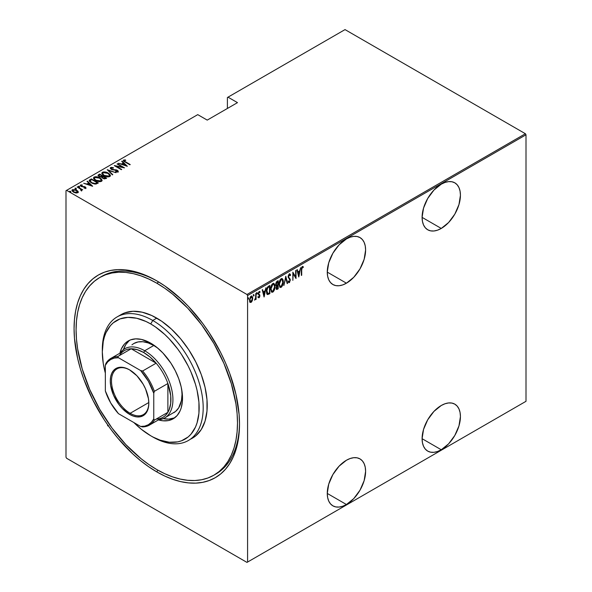 <?xml version="1.0" encoding="UTF-8"?>
<svg xmlns="http://www.w3.org/2000/svg" width="592" height="592" viewBox="0 0 592 592"><rect width="100%" height="100%" fill="white"/><g stroke="black" fill="none" stroke-linecap="round" stroke-linejoin="round"><path stroke-width="0.89" d="M214.852 474.614A114.13 65.897 -120 0 0 239.501 422.954A114.13 65.897 60 0 1 215.873 474.051L213.853 475.213A114.13 65.897 60 0 1 156.784 469.56A114.13 65.897 60 0 1 82.229 368.986A114.13 65.897 60 0 1 99.722 277.53A114.13 65.897 60 0 1 156.784 283.183A114.13 65.897 60 0 1 231.346 383.757A114.13 65.897 60 0 1 213.853 475.213L219.173 471.506L223.887 466.888L227.964 461.397L231.346 455.085L234.018 448.011L235.942 440.256L237.103 431.879L237.488 422.969L237.103 413.608L235.942 403.892L231.346 383.757L223.887 363.34L213.853 343.427L201.62 324.779L187.671 308.106L172.531 294.069L164.694 288.2L156.784 283.183L158.782 282.036L156.784 283.183L148.881 279.069L141.044 275.887L133.363 273.674L125.904 272.446L118.748 272.224L111.955 273.008L105.591 274.777L99.722 277.53L94.402 281.237L89.688 285.862L85.611 291.353L82.229 297.665L79.557 304.732L77.633 312.495L76.472 320.871L76.087 329.781L76.472 339.142L77.633 348.858L82.229 368.986L89.688 389.403L99.722 409.324L111.955 427.972L125.904 444.636L141.044 458.682L148.881 464.55L156.784 469.56L164.694 473.681L172.531 476.863L180.212 479.076L187.671 480.297L194.827 480.519L201.62 479.742L207.984 477.966L213.853 475.213M156.784 471.891L157.798 470.137L156.784 471.891L164.894 476.116L172.923 479.372L180.797 481.644L188.441 482.894L195.782 483.124L202.745 482.325L209.265 480.504L215.281 477.685L220.735 473.889L225.567 469.153L229.74 463.521L233.211 457.046L235.949 449.802L237.917 441.847L239.109 433.263L239.508 424.131A116.987 67.54 60 0 1 156.784 471.891A116.987 67.54 60 0 1 74.067 328.612A116.987 67.54 60 0 1 156.784 280.852A116.987 67.54 60 0 1 156.791 280.86A116.987 67.54 60 0 1 239.508 424.131L239.109 414.541L235.949 394.346L229.74 373.463L225.567 363.014L220.735 352.699L209.265 332.837L202.745 323.484L188.441 306.404L180.797 298.834L164.894 285.995L156.784 280.852L148.681 276.634L140.652 273.371L132.778 271.106L125.134 269.848L117.793 269.619L110.83 270.418L104.31 272.239L98.294 275.065L92.84 278.862L88.008 283.598L83.835 289.229L80.364 295.697L77.626 302.941L75.658 310.896L74.466 319.48L74.067 328.612L74.466 338.21L77.626 358.397L80.364 368.801L83.835 379.28L92.84 400.051L104.31 419.913L110.83 429.259L117.793 438.102L132.778 453.916L140.652 460.739L148.681 466.748L156.784 471.891M346.438 283.183A27.106 15.651 -60 0 1 332.889 284.53A27.106 15.651 -60 0 1 328.73 262.811A27.106 15.651 -60 0 1 346.438 238.924L339.105 244.844L332.889 253.228L328.73 262.804L327.272 272.12L346.438 283.183L353.772 277.263L359.995 268.879L364.147 259.296L365.604 249.987L365.234 245.88L364.147 242.357L362.378 239.553L359.995 237.577L357.087 236.504L353.772 236.371L350.175 237.185L346.438 238.924A27.106 15.651 -60 0 1 359.995 237.577A27.106 15.651 -60 0 1 364.147 259.296A27.106 15.651 -60 0 1 346.438 283.183L327.272 272.12L327.642 276.227L328.73 279.75L330.506 282.547L332.889 284.53L335.79 285.603L339.105 285.736L342.701 284.922L346.438 283.183M441.262 228.438A27.106 15.651 -60 0 1 427.713 229.777A27.106 15.651 -60 0 1 423.554 208.058A27.106 15.651 -60 0 1 441.262 184.171L433.929 190.091L427.713 198.483L423.554 208.058L422.096 217.375L441.262 228.438L448.603 222.518L454.819 214.134L458.97 204.551L460.435 195.242L460.065 191.135L458.97 187.612L457.202 184.808L454.819 182.832L451.911 181.759L448.603 181.626L445.006 182.44L441.262 184.171A27.106 15.651 -60 0 1 454.819 182.832A27.106 15.651 -60 0 1 458.97 204.551A27.106 15.651 -60 0 1 441.262 228.438L422.096 217.375L422.466 221.475L423.554 224.997L425.33 227.802L427.713 229.777L430.613 230.858L433.929 230.991L437.525 230.17L441.262 228.438M441.262 449.757A27.106 15.651 -60 0 1 427.713 451.104A27.106 15.651 -60 0 1 423.554 429.385A27.106 15.651 -60 0 1 441.262 405.498L433.929 411.418L427.713 419.802L423.554 429.385L422.096 438.694L441.262 449.757L448.603 443.837L454.819 435.453L458.97 425.877L460.435 416.561L460.065 412.454L458.97 408.931L457.202 406.134L454.819 404.151L451.911 403.078L448.603 402.945L445.006 403.759L441.262 405.498A27.106 15.651 -60 0 1 454.819 404.151A27.106 15.651 -60 0 1 458.97 425.877A27.106 15.651 -60 0 1 441.262 449.757L422.096 438.694L422.466 442.801L423.554 446.324L425.33 449.128L427.713 451.104L430.613 452.177L433.929 452.31L437.525 451.496L441.262 449.757M346.438 504.51A27.106 15.651 -60 0 1 332.889 505.849A27.106 15.651 -60 0 1 328.73 484.13A27.106 15.651 -60 0 1 346.438 460.243L339.105 466.163L332.889 474.547L328.73 484.13L327.272 493.439L346.438 504.51L353.772 498.59L359.995 490.198L364.147 480.623L365.604 471.306L365.234 467.206L364.147 463.684L362.378 460.879L359.995 458.904L357.087 457.823L353.772 457.69L350.175 458.511L346.438 460.243A27.106 15.651 -60 0 1 359.995 458.904A27.106 15.651 -60 0 1 364.147 480.623A27.106 15.651 -60 0 1 346.438 504.51L327.272 493.439L327.642 497.546L328.73 501.069L330.506 503.873L332.889 505.849L335.79 506.922L339.105 507.055L342.701 506.241L346.438 504.51M65.993 190.698L65.993 457.216L65.993 190.698L197.743 114.633L207.23 120.109L237.488 102.638L228.009 97.162L345.025 29.6L525.4 133.733L246.975 294.483L66.6 190.35L246.975 294.483L247.582 295.534L526.007 134.784L526.007 401.302L247.582 562.052L247.582 295.534L247.582 562.052L246.975 562.4L525.4 401.65L246.975 562.4L66.6 458.267L246.975 562.4L526.007 401.302L525.4 401.65L526.007 401.302L526.007 134.784L247.582 295.534L246.975 294.483L525.4 133.733L526.007 134.784L525.4 133.733L345.025 29.6L228.009 97.162L237.488 102.638L207.23 120.109L197.743 114.633L65.993 190.698M107.818 425.241L107.537 425.811M251.504 301.276L250.705 302.12L251.104 302.357L252.414 300.366L252.658 297.376L251.889 296.081L250.69 296.518L249.498 299.685L250.12 302.312L250.912 302.445L251.822 301.646L252.74 298.309L251.955 296.118L251.104 296.185L249.476 300.196L250.268 302.416M254.974 299.389L255.47 298.56L255.729 299.582L256.092 299.374L256.092 293.417L255.729 293.625L255.574 298.146L254.553 300.159L255.729 298.708L255.729 299.582L256.092 299.374L256.092 293.417L255.648 297.717L254.641 299.826M259.562 291.427L260.073 291.819L259.178 291.523L258.26 293.78L259.525 295.956L259.096 297.014L258.519 296.718L258.26 297.376L259.081 297.746L259.725 296.792L259.814 295.068L258.623 293.536L259.118 292.3L259.821 292.515L260.073 291.819L259.466 291.427L258.578 292.278L258.26 293.78L259.466 295.578L259.429 296.518L258.993 297.051L258.519 296.718L258.26 297.376L259.007 297.783L257.86 297.14M268.546 286.217L267.466 287.187L266.496 290.065L266.652 293.425L267.673 294.587L269.848 293.625L269.848 285.47L268.546 286.217C266.948 287.645 266.237 289.384 266.407 291.427L267.673 294.587L269.848 293.625L269.848 285.47L268.546 286.217M278.181 280.66L276.434 281.896L275.798 283.583L275.828 285.226L276.56 285.995L276.153 288.674L276.782 289.481L278.181 288.815L278.181 280.66L277.056 281.311L275.731 284.389L276.56 285.995L276.094 287.993L276.568 289.429L278.181 288.815L278.181 280.66M285.781 276.272L283.879 285.522L285.736 277.87L287.201 283.605L287.594 283.376L285.781 276.272L283.879 285.522L285.736 277.87L287.201 283.605L287.594 283.376L285.781 276.272M295.652 270.574L295.652 276.989L292.848 272.194L292.848 280.349L293.203 273.711L296.015 278.521L296.015 270.366L295.652 270.574L295.652 276.989L292.848 272.194L292.848 280.349L293.203 273.711L296.015 278.521L296.015 270.366L295.652 270.574M301.713 269.804L302.068 267.599L303.126 267.614L303.348 266.859L302.238 266.563L301.439 268.191L301.358 275.435L301.358 269.589L301.713 269.804L302.305 267.362L303.126 267.614L303.348 266.859L302.334 266.504L301.358 269.93L301.713 275.228L301.713 269.804M298.819 276.901L300.632 267.695L299.656 270.877L297.894 271.891L297.31 269.612L296.918 269.841L298.731 276.952L300.632 267.695L299.656 270.877L297.894 271.891L297.31 269.612L296.918 269.841L298.819 276.901M289.318 274.022L288.4 275.384L288.156 277.263L289.791 279.639L289.917 280.719L289.429 281.688L288.563 281.148L288.23 281.844L288.911 282.68L289.569 282.391L290.25 279.513L288.644 277.426L288.541 276.227L289.31 274.858L290.228 275.694L290.583 275.073L290.161 274.185L289.318 274.022L288.134 276.908L289.947 280.364L289.355 281.733L288.563 281.148L288.23 281.844L289.31 282.599L290.309 280.12L288.496 276.708L289.71 274.851L288.911 274.629L290.228 275.694L290.583 275.073L289.532 273.748M283.339 281.725L283.124 279.972L282.214 278.632L281.156 278.728L280.105 279.861L279.017 283.575L279.742 287.098L280.615 287.49L281.762 286.802L283.235 283.139L283.339 281.725L282.258 278.654L281.156 278.728C279.594 280.356 278.869 282.199 278.995 284.271L280.06 287.364L281.193 287.283C282.747 285.64 283.457 283.79 283.339 281.725M275.006 286.528L274.799 284.782L273.889 283.435L272.831 283.538L271.772 284.671L270.685 288.385L271.41 291.908L272.283 292.293L273.437 291.612L274.903 287.949L275.006 286.528L273.933 283.464L272.831 283.538C271.262 285.166 270.544 287.009 270.662 289.081L271.728 292.174L272.86 292.093C274.414 290.45 275.132 288.6 275.006 286.528M264.143 296.918L265.956 287.719L264.979 290.894L263.218 291.908L262.641 289.636L262.241 289.858L264.054 296.969L265.956 287.719L264.979 290.894L263.218 291.908L262.641 289.636L262.241 289.858L264.143 296.918M256.684 292.5L257.446 293.203L257.083 292.737L256.758 293.906L257.446 293.203L257.039 292.766L256.802 294.002L257.365 293.676L257.039 292.973L256.684 293.861M253.332 294.439L254.094 295.142L253.731 294.668L253.406 295.837L254.094 295.142L253.642 294.742L253.45 295.933L254.02 295.608L253.694 294.905L253.332 295.793M247.9 297.569L248.662 298.279L248.3 297.806L247.974 298.975L248.662 298.279L248.255 297.835L248.018 299.071L248.588 298.745L248.263 298.042L247.9 298.93M227.402 97.51L227.402 108.462L227.402 97.51L228.009 97.162L227.402 97.51M72.017 190.602L72.461 189.655L71.98 190.358L73.489 192.126L75.754 192.94L77.804 192.74L77.915 191.186L75.295 189.625L72.268 189.788L71.98 190.284L72.72 191.593L76.02 192.977L77.981 192.622L78.151 191.556L78.24 192.259M77.53 186.835L77.167 187.042L80.867 189.344L81.067 190.654L81.807 190.321L81.57 189.581L82.695 189.81L77.53 186.835L77.167 187.042L80.601 189.107L81.067 190.654L81.6 190.543L81.57 189.581L82.695 189.81L77.53 186.835M85.07 188.263L85.152 187.76L84.034 187.782L85.773 188.138L85.44 187.02L81.718 186.295L81.008 185.555L82.355 185.303L82.125 184.882L80.534 184.993L80.364 185.733L81.319 186.502L85.093 187.25L85.204 187.731L84.034 187.782L84.219 188.182L86.018 187.775M89.991 179.635L89.207 180.434L89.466 181.344L92.818 183.594L95.926 184.075L98.353 182.965L91.294 178.888L89.192 180.604L91.294 182.861L95.926 184.075L98.353 182.965L91.294 178.888L91.612 179.539L89.991 180.101L89.991 179.635M99.626 174.078L98.08 175.202L99.182 176.645L101.817 177.208L102.653 178.229L104.31 178.88L106.686 178.155L99.626 174.078L99.944 174.729L99.626 174.078L98.057 175.343L99.182 176.645L101.817 177.208L102.853 178.347L105.894 178.614L106.686 178.155L99.626 174.078M107.226 169.689L112.391 174.862L112.783 174.633L108.543 170.503L116.099 172.716L107.226 169.689L112.391 174.862L112.783 174.633L108.543 170.503L116.099 172.716L107.226 169.689M117.098 163.991L122.648 167.196L114.286 165.612L121.353 169.689L121.715 169.482L116.143 166.263L124.52 167.862L117.46 163.784L117.098 163.991L122.648 167.196L114.374 165.56L121.353 169.689L121.715 169.482L116.143 166.263L124.52 167.862L117.098 163.991M123.358 160.706L123.595 160.025C123.225 160.809 123.721 161.475 125.09 162.023L130.225 164.569L124.401 161.135L124.187 160.55L125.748 160.358L125.423 159.914L123.595 160.025L123.713 161.128L129.863 164.776L125.526 162.275L124.29 160.462L125.748 160.358L125.423 159.914L123.299 160.454M127.324 166.241L122.078 161.113L121.678 161.342L123.365 162.985L121.604 164.006L118.363 163.259L127.236 166.293L122.078 161.113L121.678 161.342L123.365 162.985L121.604 164.006L118.363 163.259L127.324 166.241M117.327 170.755L117.349 170.304L116.039 169.815L116.039 170.193L116.039 169.815L112.524 169.808L111.681 169.127L111.681 169.519L111.303 167.965L113.39 168.113L113.39 167.706L113.39 168.113L113.39 167.706L110.512 167.588L110.378 168.491L111.644 169.497L117.283 170.718L117.32 171.391L115.625 171.325L115.721 171.769L117.993 171.835L118.267 171.229L117.601 170.466L111.57 169.06L111.207 168.024L113.39 168.113L113.39 167.706L111.252 167.351L110.586 168.01L111.999 167.847L110.586 168.01L110.586 167.543L110.245 168.047M108.284 173.123L103.918 171.895L102.423 172.25L101.817 173.123L102.468 174.499L103.97 175.646L108.373 176.89L109.883 176.52L110.46 175.646L109.786 174.27L108.284 173.123C106.553 171.983 104.599 171.695 102.423 172.25L101.817 173.153L103.97 175.646C105.716 176.801 107.685 177.089 109.883 176.52L110.46 175.609L108.284 173.123M99.952 177.926L95.593 176.705L94.091 177.06L93.484 177.933L94.143 179.309L95.941 180.627L100.041 181.692L101.55 181.33L102.135 180.449L101.454 179.08L99.952 177.926C98.22 176.793 96.267 176.505 94.091 177.06L93.484 177.955L95.645 180.456C97.384 181.611 99.36 181.899 101.55 181.33L102.135 180.419L99.952 177.926M92.655 186.258L87.401 181.137L87.009 181.359L88.689 183.002L86.928 184.023L83.687 183.276L92.655 186.258L87.401 181.137L87.009 181.359L88.689 183.002L86.928 184.023L83.687 183.276L92.655 186.258M79.617 186.887L79.387 186.332L78.44 186.576L79.617 186.887L79.291 186.28L78.336 186.347L79.372 186.946L79.476 186.391L79.617 187.353M76.264 188.818L76.042 188.271L75.088 188.515L76.264 188.818L75.835 188.175L74.984 188.278L75.761 188.855L76.213 188.389L76.264 189.285M70.833 191.956L70.611 191.408L69.656 191.653L70.833 191.956L70.404 191.305L69.553 191.416L70.589 192.015L70.7 191.46L70.833 192.422M66.6 458.267L65.993 457.216L66.6 458.267M100.744 276.967A114.13 65.897 60 0 1 101.743 276.368A114.13 65.897 60 0 1 157.805 281.452A114.13 65.897 -120 0 0 100.744 276.967M123.595 160.025L123.595 160.491L125.423 160.38M125.423 160.343L125.423 159.914L125.423 160.343M124.246 160.965L124.29 160.462M124.142 161.157L124.446 161.638M124.527 161.697L124.142 161.12M125.186 160.351L123.336 160.75M121.715 164.406L123.365 162.985L121.715 164.406M121.982 161.638L122.078 161.113L126.725 166.115L121.982 161.638M125.918 165.479L122.507 164.317L123.906 163.51L125.918 165.841L122.507 164.317L123.906 163.51L125.918 165.479M117.46 164.199L117.46 163.784L117.46 164.199M122.648 167.247L123.447 167.706L122.648 167.247M116.143 166.685L116.143 166.263L116.143 166.685M115.351 166.219L116.143 166.382L115.351 166.219M111.111 168.602L111.303 167.965M111.303 168.431L111.681 169.593M116.757 171.969L117.32 171.391L115.625 171.325L115.721 171.769L117.993 171.835L118.289 171.384M117.993 171.835L117.349 170.304L117.993 172.302M110.586 167.543L111.311 169.327L117.016 170.533L117.32 171.391M117.505 171.643L117.016 170.999M117.32 171.858L116.698 171.969M118.267 171.695L117.157 170.666M111.466 169.453L111.096 169.038M107.744 170.326L108.543 170.607L107.744 170.326M108.543 170.962L112.48 174.81L108.543 170.962M108.617 173.789L110.438 175.839M101.846 173.397L102.423 172.25L102.423 172.716L104.288 172.368M110.445 175.868L108.573 173.759M104.747 172.405L102.742 172.568L101.817 173.589M103.874 175.617L102.638 173.833M109.631 175.698L109.009 176.645L107.233 176.853M109.135 176.113L104.333 175.439L104.333 175.846L102.631 173.478L103.163 172.664L107.922 173.33L109.638 175.306L109.135 176.579L109.135 176.113L106.908 176.349L104.577 175.572L103.119 174.499L102.69 173.175L104.37 172.368L107.426 173.071L109.416 174.633L109.135 176.113M107.825 176.875L109.135 176.579L109.609 175.543M102.66 173.722L103.659 175.461M102.608 176.268L103.297 176.66L102.608 176.268M105.598 177.992L106.279 178.392L105.598 177.992M98.109 175.587L98.501 174.729L98.501 175.188L99.626 174.544L98.08 175.669M101.373 177.252L102.372 176.364L99.545 176.438L98.879 175.624L99.981 174.707L102.608 176.224L101.262 177.267M99.315 176.749L98.886 176.194M104.503 178.91L105.102 178.236L103.2 178.133L102.549 177.356L103.334 176.638L105.598 177.948L104.399 178.917M103.2 178.133L102.557 177.267L103.334 176.638L105.598 177.948L104.399 178.451L103.2 178.133M99.545 176.438L98.894 175.528L99.981 174.707L102.608 176.224L100.995 176.823L99.545 176.438M98.945 175.876L99.197 176.653M100.292 178.599L102.105 180.641M93.514 178.207L94.091 177.06L94.091 177.526L95.963 177.178M102.113 180.678L100.24 178.569M96.415 177.215L94.246 177.445L93.484 178.399M95.541 180.427L94.313 178.643M101.306 180.508L100.684 181.455L98.908 181.663M100.81 180.923L96.008 180.249L96.008 180.656L94.306 178.288L94.831 177.474L99.597 178.14L101.306 180.116L100.81 181.389L100.81 180.923L98.908 181.196L96.503 180.516L94.787 179.309L94.357 177.985L96.045 177.178L99.101 177.874L101.084 179.435L100.81 180.923M99.493 181.677L100.81 181.389L101.276 180.353M94.335 178.525L95.327 180.264M97.266 182.802L97.954 183.194L97.266 182.802M89.222 180.849L89.991 180.101L89.207 180.9M94.824 184.09L96.97 183.394L97.266 182.758L95.467 183.564L91.656 182.654L90.139 180.597L91.656 179.517L97.266 182.758L96.807 183.49L94.668 184.082M90.99 182.684L90.058 181.352M91.656 182.654L90.058 180.886L91.656 179.517L97.266 182.758L94.942 183.624L91.656 182.654M90.095 181.159L90.139 180.597M90.058 181.381L90.946 182.647M87.039 184.423L88.689 183.002L87.039 184.423M87.305 181.655L87.401 181.137L92.049 186.132L87.305 181.655M91.242 185.496L87.838 184.334L89.229 183.527L91.242 185.858L87.838 184.334L89.229 183.527L91.242 185.496M80.32 185.651L80.534 184.993L81.104 186.384L84.893 187.109L85.152 188.226L84.893 187.575M84.893 187.109L85.152 187.76M85.152 187.309L84.293 186.51L84.293 186.894L83.05 186.413L83.05 186.857L83.05 186.413L82.036 186.761L81.444 186.162L81.444 186.554L81.178 185.355L82.355 185.303L82.125 184.882L82.125 185.266L82.125 184.882L80.534 184.993L80.26 185.407M80.534 184.993L80.534 185.459L82.125 185.348M81.444 186.162L81.178 185.355M81.178 185.821L81.444 186.628L81.178 185.821M85.773 188.138L85.233 186.887L85.773 188.604M85.995 188.108L85.019 187.242M81.2 186.45L81.008 186.021M81.718 185.289L80.283 185.718M85.233 187.886L85.033 188.278M78.44 186.206L78.662 186.754M78.44 186.672L79.387 186.798L79.387 186.332M79.557 186.924L78.492 186.65M80.349 188.922L81.57 189.632L80.349 188.922M81.726 190.284L81.6 191.009M81.6 190.543L81.57 189.581M81.03 190.602L81.03 190.143L81.03 190.602M81.03 190.609L80.601 189.573M75.088 188.138L75.317 188.685M75.088 188.604L76.042 188.737L76.042 188.271M76.213 188.855L75.14 188.582M78.277 192.504L78.151 191.556L76.753 190.247L72.461 189.655L72.461 190.121L73.623 189.84M78.262 192.326L76.753 190.713L76.753 190.247L78.151 191.556M74.067 189.854L72.69 190.01L71.98 190.75M73.534 192.185L72.838 190.705M77.5 192.082L76.56 193.029M77.167 192.37L73.845 191.919L73.845 192.319L73.097 190.017L76.383 190.454L77.167 192.37L77.167 192.837L77.167 192.37L73.845 191.919L72.853 191.024L72.949 190.121L75.665 190.113L77.389 191.357L77.167 192.37L77.493 192.045M76.657 193.014L77.53 192.296M72.757 190.839L73.097 190.017M73.097 190.483L73.845 192.385M69.656 191.275L69.886 191.823M69.656 191.741L70.611 191.875L70.611 191.408M70.781 191.993L69.708 191.719M108.58 425.655L108.38 426.077M302.749 266.422L303.348 266.859L302.334 266.504M303.348 266.859L302.941 266.629L302.727 267.362L302.749 266.415M302.593 267.295L303.126 267.614M302.719 267.384L301.661 267.369L302.468 267.207M302.579 267.318L302.179 267.081M297.014 269.789L297.894 271.891L297.014 269.789M299.545 270.936L299.382 271.765L299.545 270.936M298.686 275.302L298.523 276.131L298.686 275.302M297.672 272.387L299.064 271.587L297.672 272.387L298.368 275.117L297.672 272.387M298.775 275.354L298.079 272.623L299.471 271.817L299.064 271.587L299.471 271.817L298.775 275.354L298.079 272.623L299.471 271.817L298.775 275.354M295.608 276.96L295.608 277.981L295.608 276.96M292.848 272.483L295.652 276.989L292.848 272.483M289.732 273.918L290.583 275.073L289.991 275.162L289.414 273.696M289.821 275.458L288.911 274.629L288.585 274.925M289.31 274.858L288.911 274.629L289.399 274.688M288.097 276.479L290.08 279.01L289.673 278.78L289.902 279.949M289.54 281.585L288.903 282.362L289.31 282.599L288.578 282.451M288.77 282.621L289.31 282.599M289.355 281.733L288.563 281.148M288.163 280.911L288.948 281.503M288.659 281.548L288.297 281.163M288.504 282.443L289.695 281.193M289.895 280.194L289.643 278.721L288.134 276.864M288.541 274.991L288.911 274.629M285.588 276.856L287.594 283.376L287.098 283.198L285.588 276.856M279.898 280.238L280.771 279.328L282.036 279.461L282.976 281.933L281.178 286.461L280.208 286.491L279.357 284.064L281.178 279.557L282.103 279.498L282.887 283.087L282.184 285.277L280.786 287.053L281.193 287.283L279.868 287.224M282.051 278.566L282.924 281.133M279.72 287.164L281.082 286.846L282.214 285.159M282.932 281.156L282.184 278.699M282.036 285.529L280.312 286.543L279.002 283.857L279.357 284.064L279.846 281.37L281.178 279.557L280.771 279.328L281.629 279.232M279.905 286.313L278.973 284.375M279.002 284.634L280.016 286.35M281.896 279.409L280.771 279.328L279.912 280.216M277.774 280.897L277.774 281.681L277.774 280.897M277.774 284.759L277.774 285.551L277.774 284.759M277.774 288.215L278.181 288.815L276.383 289.251L277.774 288.215M276.161 285.758L276.56 285.995L276.161 285.758M275.842 285.662L276.56 285.995M276.087 284.937L275.731 284.367M276.442 288.385L276.094 287.964M277.322 288.474L276.642 288.519L276.116 287.571L276.457 287.771L277.567 285.714L277.167 285.485L277.818 285.573L277.411 285.344L277.818 285.573L277.818 288.186L277.322 288.474L276.457 287.771L277.818 285.573L277.818 288.186L276.56 288.385M276.057 287.542L276.915 288.245M276.812 285.218L275.754 283.975L276.094 284.175L277.278 282.014L276.878 281.785L277.818 281.703L277.411 281.474L277.818 281.703L277.818 284.737L276.812 285.218L276.094 284.175L277.818 281.703L277.818 284.737L276.294 284.996M275.694 283.945L276.405 284.989M273.719 290.317L272.461 291.856L272.86 292.093L271.536 292.034M273.726 283.376L274.599 285.943M271.388 291.974L272.609 291.767L273.881 289.969M274.599 285.966L273.859 283.509M271.565 285.041L273.304 284.042M271.58 291.116L270.64 289.177M273.563 284.219L272.438 284.138L273.778 284.308L274.651 286.743L272.845 291.264L271.883 291.301L270.67 288.667L271.025 288.874L272.845 284.367L272.438 284.138L271.58 285.018M270.67 289.444L271.691 291.16M269.449 285.699L269.449 286.491L269.449 285.699M267.081 294.313L269.449 293.018L269.848 293.625L269.449 293.388L268.598 293.884L269.005 294.113L267.147 294.328M266.948 294.246L267.673 294.587M266.866 288.326L267.384 287.468L267.791 287.705L269.486 286.513L269.486 292.996L267.569 293.625L266.415 291.841L267.325 293.44L266.415 291.02L266.77 291.22L267.791 287.705L267.384 287.468L269.086 286.284L269.486 286.513L269.486 292.996L267.887 293.691L267.11 293.358M267.887 293.691L266.814 290.376L267.503 288.112L268.997 286.794L268.598 286.565L267.051 287.964M269.486 286.513L268.598 286.565L269.486 286.513M262.337 289.806L263.218 291.908L262.337 289.806M264.868 290.961L264.705 291.782L264.868 290.961M264.01 295.319L263.847 296.148L264.01 295.319M263.003 292.411L264.395 291.604L263.003 292.411L263.699 295.142L263.003 292.411M264.099 295.371L263.403 292.64L264.794 291.834L264.395 291.604L264.794 291.834L264.099 295.371L263.403 292.64L264.794 291.834L264.099 295.371M258.26 297.376L259.081 297.746L259.888 295.719L258.623 293.536L259.185 292.256L259.821 292.515L260.073 291.819L259.178 291.523M259.096 297.014L258.519 296.718M258.112 296.481L258.689 296.777M258.408 294.616L259.422 295.482M260.073 291.819L259.666 291.582L259.451 292.182L259.518 291.375M259.185 292.256L259.821 292.515M258.223 293.306L259.747 294.883L258.726 294.046M258.667 294.091L259.481 295.623M259.747 294.883L258.963 294.239M258.408 297.584L259.148 296.977L258.674 297.517L259.081 297.746M259.481 295.741L259.348 294.653M258.785 292.019L259.555 292.241M256.721 293.625L257.083 294.091M257.446 293.203L257.083 292.737M256.728 293.824L257.024 292.766M255.685 297.362L255.685 298.679L255.685 297.362M254.582 299.87L255.026 299.278M253.369 295.556L253.731 296.03M254.094 295.142L253.731 294.668M253.376 295.763L253.672 294.698M249.913 302.061L249.506 301.831M251.748 296.037L252.333 297.917M252.355 298.087L251.637 295.933M249.987 302.238L251.689 300.936M250.105 297.295L251.023 296.57L251.696 296.969L251.304 296.599M250.105 301.454L249.454 300.122M251.112 301.624L250.327 301.565L249.491 299.774L249.839 299.981L250.312 297.872L251.112 296.918L250.705 296.681L252.103 297.206L252.362 298.908L251.112 301.624L249.839 299.981L251.112 296.918L252.377 298.516L251.112 301.624L250.261 301.498M249.439 299.744L250.705 301.387M251.585 296.799L250.29 297.043M251.112 296.918L251.8 296.873L251.393 296.644M247.937 298.694L248.3 299.167M248.662 298.279L248.3 297.806M247.944 298.901L248.24 297.835M271.025 288.874L271.824 285.529L272.727 284.441L273.704 284.271L274.651 286.743L273.711 290.339L271.98 291.353L271.025 288.874M102.32 350.767A71.329 41.181 60 0 1 117.083 316.927A71.329 41.181 60 0 1 152.751 320.464L150.738 323.957A68.48 39.538 60 0 1 199.156 407.821A68.48 39.538 60 0 1 150.738 435.779L152.751 436.948A71.329 41.181 -120 0 0 203.189 407.821A71.329 41.181 -120 0 0 152.751 320.464A71.329 41.181 60 0 1 199.349 383.32A71.329 41.181 60 0 1 188.419 440.478A71.329 41.181 60 0 1 152.751 436.948L160.18 440.159L169.268 442.224L177.637 441.891L181.455 440.825L188.167 436.948L190.994 434.173L195.471 427.091L197.069 422.851L198.927 413.172L198.927 402.212L197.069 390.387L195.471 384.297L190.994 372.05L188.167 366.011L181.455 354.379L177.637 348.91L169.268 338.913L164.791 334.48L155.481 326.962L150.738 323.957L145.987 321.486L136.678 318.244L127.909 317.379L120.013 318.91L113.301 322.788L110.475 325.563L105.998 332.645L104.399 336.885L103.245 341.54L102.312 351.914L103.245 363.355L105.339 373.115A68.48 39.538 60 0 1 102.312 351.914A68.48 39.538 60 0 1 150.738 323.957L152.751 320.464L156.784 318.133L152.751 320.464A71.329 41.181 -120 0 0 102.312 349.583L102.312 351.914M131.927 344.825L133.785 343.53A39.945 23.066 60 0 1 153.765 345.506L157.79 348.163A39.945 23.066 60 0 0 153.765 345.506L144.685 350.745L143.671 352.492A38.517 22.237 60 0 1 156.147 363.192A38.517 22.237 60 0 1 167.884 383.512A38.517 22.237 60 0 1 167.884 412.328A38.517 22.237 60 0 1 156.147 419.106M119.902 353.195A44.94 25.944 60 0 1 128.264 340.948A44.94 25.944 60 0 1 150.738 343.175L156.932 347.46L162.896 352.987L170.896 363.14L175.299 370.77L178.762 378.754L181.145 386.776L182.358 394.531L182.358 401.724L181.145 408.073L180.094 410.863L177.156 415.51L173.204 418.788L168.387 420.572L162.896 420.786L158.419 419.906A44.94 25.944 60 0 0 173.204 418.788A44.94 25.944 60 0 0 180.094 382.78A44.94 25.944 60 0 0 150.738 343.175L141.51 339.431L135.753 338.861L130.573 339.867L126.17 342.405L124.313 344.226L121.375 348.88L119.902 353.195M129.833 340.163A44.94 25.944 -120 0 0 123.454 349.591M190.38 439.212A71.329 41.181 -120 0 0 192.452 438.147A71.329 41.181 -120 0 0 203.389 380.989A71.329 41.181 -120 0 0 156.784 318.133A71.329 41.181 -120 0 0 121.123 314.596L124.786 312.879L133.008 311.281L142.147 312.184L151.841 315.558L161.734 321.264L171.428 329.093L180.567 338.735L188.789 349.828L195.774 361.934L201.273 374.603L205.054 387.331L206.985 399.644L206.985 411.063L205.054 421.149L201.273 429.511L195.774 435.83L188.419 440.478M133.881 422.555L141.288 429.252L150.738 435.779A68.48 39.538 60 0 1 150.731 435.779A68.48 39.538 60 0 1 133.881 422.555M163.318 418.633A44.94 25.944 -120 0 0 174.67 417.826L168.742 419.129L162.985 418.559M129.197 340.659L125.733 344.648L123.351 349.916M173.737 412.713A39.945 23.066 60 0 0 181.714 389.61L182.01 394.427L181.463 400.481L178.673 407.881L175.595 411.418L164.657 417.959A39.945 23.066 60 0 1 158.649 419.772A39.945 23.066 -120 0 0 171.991 390.787A39.945 23.066 -120 0 0 144.685 350.745A39.945 23.066 60 0 1 170.777 385.947A39.945 23.066 60 0 1 164.657 417.959M133.792 343.523L138.069 341.939L142.953 341.747L148.252 342.953L153.765 345.506L144.685 350.745A39.945 23.066 -120 0 0 120.132 353.061A39.945 23.066 60 0 1 124.712 348.769A39.945 23.066 60 0 1 144.685 350.745L143.671 352.492L137.255 349.672L131.195 348.784L156.147 363.192L150.094 357.087L143.671 352.492A38.517 22.237 60 0 0 131.195 348.784L156.147 363.192L142.635 370.999L140.644 370.548L118.452 357.738L117.675 356.591L131.195 348.784A38.517 22.237 -120 0 0 124.416 350.59L110.896 358.389A38.517 22.237 60 0 1 117.675 356.591L131.195 348.784A38.517 22.237 60 0 0 119.466 355.555M129.855 370.03A26.396 15.237 -120 0 0 111.496 381.152A26.396 15.237 -120 0 0 130.159 413.297L129.552 414.348A27.247 15.732 60 0 1 110.282 380.974A27.247 15.732 60 0 1 129.552 369.852L136.922 375.802L143.175 384.23L145.573 388.988L148.444 398.668L148.821 403.226L148.444 407.348L147.349 410.892L145.573 413.712L143.175 415.695L140.252 416.775L136.922 416.909L133.311 416.087L129.552 414.348L122.174 408.399L118.844 404.417L113.531 395.212L110.652 385.533L110.282 380.974L110.652 376.845L111.747 373.308L113.531 370.488L115.928 368.498L118.844 367.417L122.174 367.284L125.793 368.106L129.552 369.852A27.247 15.732 60 0 1 148.821 403.226A27.247 15.732 60 0 1 129.552 414.348L130.159 413.297A26.396 15.237 60 0 1 112.917 390.039A26.396 15.237 60 0 1 116.957 368.89A26.396 15.237 60 0 1 129.855 370.03M148.807 402.53L130.159 413.297L148.807 402.53M167.884 383.512L167.884 412.328L169.194 409.671L170.718 403.293L170.718 395.826L167.884 383.512L167.884 412.328L154.364 420.135L153.765 418.892L153.765 393.266L154.364 391.319L167.884 383.512A38.517 22.237 -120 0 0 156.147 363.192L142.635 370.999A38.517 22.237 60 0 1 154.364 391.319L167.884 383.512M110.896 358.389A38.517 22.237 60 0 0 105.946 363.362L105.339 365.308A37.666 21.749 60 0 1 118.452 357.738L117.675 356.591A38.517 22.237 -120 0 0 105.946 363.362L105.339 365.308L105.339 390.935A37.666 21.749 60 0 0 118.452 413.653L140.644 426.462L142.635 426.913A38.517 22.237 -120 0 0 154.364 420.135A38.517 22.237 60 0 1 149.413 425.108A38.517 22.237 60 0 1 142.635 426.913L140.644 426.462L144.751 426.129L148.385 424.716L151.419 422.281L153.765 418.892L153.765 393.266L148.385 381.226L140.644 370.548L118.452 357.738L114.345 358.071L110.719 359.485L107.685 361.919L105.339 365.308L105.339 390.935L110.719 402.974L118.452 413.653L140.644 426.462A37.666 21.749 60 0 0 153.765 418.892L154.364 420.135L167.884 412.328A38.517 22.237 -120 0 1 162.933 417.301L149.413 425.108M148.814 402.871A26.396 15.237 60 0 1 143.353 414.607A26.396 15.237 60 0 1 130.159 413.297A26.396 15.237 -120 0 0 148.814 402.871M154.364 391.319A38.517 22.237 -120 0 0 142.635 370.999L140.644 370.548A37.666 21.749 60 0 1 153.765 393.266L154.364 391.319M102.631 173.478L102.631 173.944M109.638 175.306L109.638 175.772M98.879 175.624L98.879 176.09M94.306 178.288L94.306 178.754M101.306 180.116L101.306 180.582M85.278 187.575L85.278 188.041M81 185.614L81 186.08M302.845 267.429L302.445 267.192M282.258 278.654L281.859 278.418M280.208 286.491L279.809 286.262M282.103 279.498L281.703 279.269M273.933 283.464L273.526 283.228M271.883 291.301L271.476 291.072M273.778 284.308L273.371 284.071M258.623 297.746L258.216 297.51M258.785 297.006L258.378 296.77M259.126 295.201L258.719 294.964M258.993 294.283L258.593 294.046M121.123 314.596L117.083 316.927M99.722 277.53L101.743 276.368"/></g></svg>
